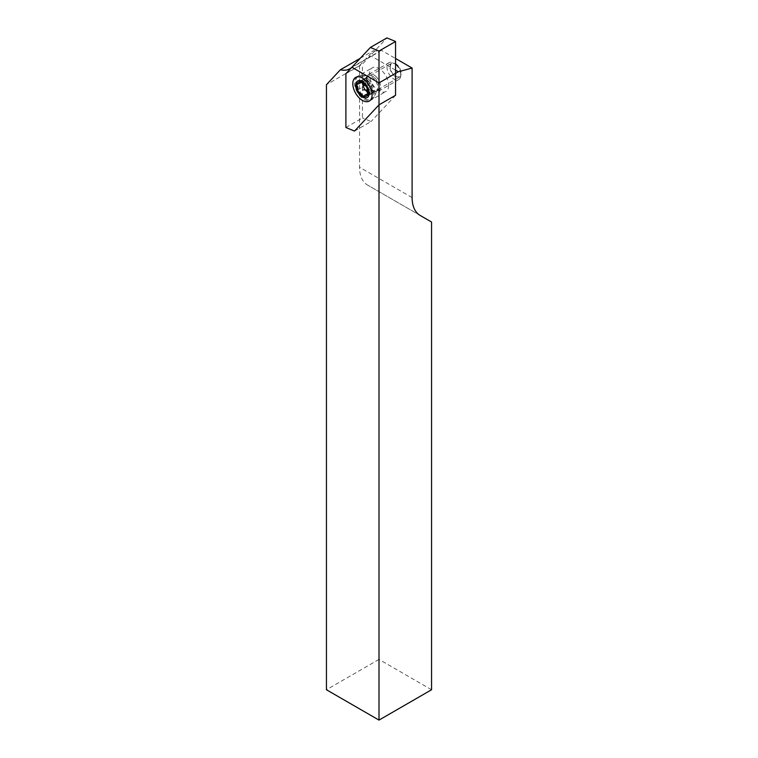 <?xml version="1.0" encoding="UTF-8"?>
<svg xmlns="http://www.w3.org/2000/svg" width="758" height="758" viewBox="0 0 758 758"><rect width="100%" height="100%" fill="white"/><g stroke="black" fill="none" stroke-linecap="round" stroke-linejoin="round"><path stroke-width="0.57" stroke-dasharray="3.79 2.84" d="M395.553 76.691A7.997 4.614 60 0 1 390.332 69.641A7.997 4.614 60 0 1 391.554 63.227A7.997 4.614 60 0 1 395.553 63.625A7.997 4.614 60 0 1 400.783 70.674A7.997 4.614 60 0 1 399.551 77.089A7.997 4.614 60 0 1 395.553 76.691M431.558 222.028L367.63 185.113A39.018 22.532 -60 0 1 359.548 167.253L359.548 65.595L326.442 84.707M431.558 689.752L379 659.403L379 191.679M379 659.403L326.442 689.752M351.996 67.14L371.164 56.073L395.553 70.162M420.188 215.462L367.63 185.113L420.188 215.462M359.548 65.595L373.486 50.663A31.22 18.021 -120 0 0 381.454 50.35L395.553 58.499M381.454 50.35L371.164 56.073M360.249 58.3L373.486 50.663M388.655 85.294A13.653 7.883 60 0 1 385.831 91.547A13.653 7.883 60 0 1 375.305 87.881A13.653 7.883 60 0 1 369.345 74.142A13.653 7.883 60 0 1 372.169 67.888A13.653 7.883 60 0 1 382.695 71.546A13.653 7.883 60 0 1 388.655 85.294M345.894 73.687L362.447 64.127L386.921 37.9M345.894 127.505L362.447 117.945L362.447 64.127M354.526 131.087L371.079 121.536L362.447 117.945M395.553 95.3L371.079 121.536M367.147 91.5A6.443 3.714 -120 0 0 371.894 89.918A6.443 3.714 -120 0 0 368.739 82.148A6.443 3.714 -120 0 0 362.864 83.844M357.53 90.013L362.495 87.151A1.563 0.9 -120 0 0 363.054 89.453A1.563 0.9 -120 0 0 363.982 89.842L359.017 92.703M362.675 96.105L367.639 93.234A1.563 0.9 -120 0 0 368.331 94.362A1.563 0.9 -120 0 0 369.44 94.684A1.563 0.9 -120 0 0 369.762 93.897A3.515 2.028 60 0 1 370.482 92.116A3.515 2.028 60 0 1 372.548 92.495A1.563 0.9 -120 0 0 373.467 92.665A1.563 0.9 -120 0 0 373.182 90.458A3.515 2.028 60 0 1 372.32 85.663A1.563 0.9 -120 0 0 372.254 83.986A1.563 0.9 -120 0 0 370.842 82.973A3.515 2.028 60 0 1 368.748 82.11A3.515 2.028 60 0 1 367.185 79.571A1.563 0.9 -120 0 0 365.384 78.131A1.563 0.9 -120 0 0 365.062 78.917A3.515 2.028 60 0 1 364.342 80.689A3.515 2.028 60 0 1 362.277 80.32A1.563 0.9 -120 0 0 361.358 80.149A1.563 0.9 -120 0 0 361.642 82.347L356.667 85.218M397.088 65.254A7.409 4.283 60 0 1 400.793 73.185A7.409 4.283 60 0 1 394.027 75.061A7.409 4.283 60 0 1 390.37 66.268A7.409 4.283 60 0 1 395.553 64.108A7.409 4.283 60 0 1 397.088 65.254M395.913 64.657A9.759 5.628 60 0 1 400.793 75.099A9.759 5.628 60 0 1 398.774 79.562A9.759 5.628 60 0 1 391.886 77.572A9.759 5.628 60 0 1 389.025 62.668A9.759 5.628 60 0 1 393.895 63.151A9.759 5.628 60 0 1 395.913 64.657M375.741 76.302A9.759 5.628 60 0 1 378.602 91.206A9.759 5.628 60 0 1 375.883 91.576A9.759 5.628 60 0 1 371.714 89.217A9.759 5.628 60 0 1 367.175 76.492A9.759 5.628 60 0 1 368.843 74.312A9.759 5.628 60 0 1 375.741 76.302M367.981 78.775A13.464 7.769 60 0 1 373.94 97.09A13.464 7.769 60 0 1 371.932 99.336A13.464 7.769 60 0 1 362.428 96.588A13.464 7.769 60 0 1 358.477 76.018A13.464 7.769 60 0 1 361.424 75.412A13.464 7.769 60 0 1 367.981 78.775M366.815 79.448A13.464 7.769 60 0 1 370.766 100.009A13.464 7.769 60 0 1 361.263 97.261A13.464 7.769 60 0 1 357.312 76.7A13.464 7.769 60 0 1 366.815 79.448M412.106 197.601L359.548 167.253M374.518 77.515A8.831 5.098 60 0 1 378.934 86.886A8.831 5.098 60 0 1 374.651 91.33A8.831 5.098 60 0 1 370.87 89.198A8.831 5.098 60 0 1 366.768 77.676A8.831 5.098 60 0 1 374.518 77.515M369.762 93.897L364.788 96.759M367.185 79.571L362.22 82.442M369.781 89.785A8.755 5.06 60 0 1 365.403 80.822A8.755 5.06 60 0 1 369.137 76.008A8.755 5.06 60 0 1 373.4 78.197A8.755 5.06 60 0 1 377.276 90.117A8.755 5.06 60 0 1 369.781 89.785M362.277 80.32L357.302 83.181M365.062 78.917L360.097 81.788M370.842 82.973L365.877 85.843M372.32 85.663L367.355 88.534M373.182 90.458L368.217 93.329M372.548 92.495L367.583 95.366M358.449 82.347L391.554 63.227M366.446 96.2L399.551 77.089M349.798 68.77L377.939 52.529M369.269 101.098L385.831 91.547M355.616 77.449L372.169 67.888M375.883 91.576L374.651 91.33L376.394 91.131L377.276 90.117L373.94 97.09M367.175 76.492L366.768 77.676L367.81 76.264L369.137 76.008L361.424 75.412M369.44 94.684L364.465 97.555M400.793 73.185L400.793 75.099M378.602 91.206L398.774 79.562M370.766 100.009L371.932 99.336M357.312 76.7L358.477 76.018M368.843 74.312L389.025 62.668M395.553 64.108L393.895 63.151M361.358 80.149L356.383 83.01M364.342 80.689L361.547 82.309M365.384 78.131L360.42 80.992M373.467 92.665L368.502 95.536M370.482 92.116L368.028 93.537"/><path stroke-width="1.14" d="M362.447 95.802A7.997 4.614 60 0 1 357.217 88.752A7.997 4.614 60 0 1 358.449 82.347A7.997 4.614 60 0 1 362.447 82.745A7.997 4.614 60 0 1 367.668 89.795A7.997 4.614 60 0 1 366.446 96.2A7.997 4.614 60 0 1 362.447 95.802M431.558 689.752L431.558 222.028L420.188 215.462A39.018 22.532 120 0 1 412.106 197.601L412.106 68.059L398.31 71.754L379 82.906L379 720.1L431.558 689.752M379 720.1L326.442 689.752L326.442 84.707L340.37 69.774A31.22 18.021 -120 0 0 349.798 68.77A31.22 18.021 -120 0 0 351.854 67.225L379 82.906M395.553 70.162L398.31 71.754M395.553 58.499L412.106 68.059M340.37 69.774L360.249 58.3M372.102 94.845A13.653 7.883 60 0 1 369.269 101.098A13.653 7.883 60 0 1 358.752 97.441A13.653 7.883 60 0 1 352.792 83.702A13.653 7.883 60 0 1 355.616 77.449A13.653 7.883 60 0 1 366.142 81.106A13.653 7.883 60 0 1 372.102 94.845M386.921 37.9L395.553 41.482L395.553 95.3L379 104.86L354.526 131.087L345.894 127.505L345.894 73.687L370.368 47.46L386.921 37.9M370.368 47.46L379 51.042L395.553 41.482M379 51.042L379 104.86M362.864 83.844A6.443 3.714 -120 0 0 366.086 90.666A6.443 3.714 -120 0 0 367.147 91.5M358.089 92.324A1.563 0.9 -120 0 0 359.017 92.703A3.515 2.028 60 0 1 362.675 96.105A1.563 0.9 -120 0 0 363.366 97.232A1.563 0.9 -120 0 0 364.465 97.555A1.563 0.9 -120 0 0 364.788 96.759A3.515 2.028 60 0 1 365.517 94.987A3.515 2.028 60 0 1 367.583 95.366A1.563 0.9 -120 0 0 368.502 95.536A1.563 0.9 -120 0 0 368.217 93.329A3.515 2.028 60 0 1 367.355 88.534A1.563 0.9 -120 0 0 367.289 86.848A1.563 0.9 -120 0 0 365.877 85.843A3.515 2.028 60 0 1 363.783 84.981A3.515 2.028 60 0 1 362.22 82.442A1.563 0.9 -120 0 0 360.42 80.992A1.563 0.9 -120 0 0 360.097 81.788A3.515 2.028 60 0 1 359.377 83.56A3.515 2.028 60 0 1 357.302 83.181A1.563 0.9 -120 0 0 356.383 83.01A1.563 0.9 -120 0 0 356.667 85.218A3.515 2.028 60 0 1 357.53 90.013A1.563 0.9 -120 0 0 358.089 92.324M364.418 82.944A9.56 5.524 60 0 1 368.909 95.29A9.56 5.524 60 0 1 360.476 95.603A9.56 5.524 60 0 1 355.976 83.266A9.56 5.524 60 0 1 364.418 82.944M363.982 89.842A3.515 2.028 60 0 1 367.639 93.234M361.642 82.347A3.515 2.028 60 0 1 362.495 87.151M361.547 82.309L359.377 83.56M368.028 93.537L365.517 94.987"/></g></svg>

